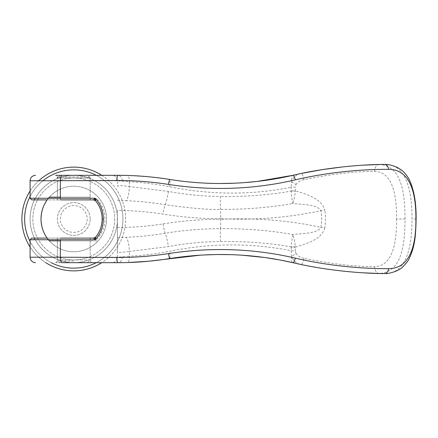 <?xml version="1.0" encoding="UTF-8"?>
<svg xmlns="http://www.w3.org/2000/svg" width="438" height="438" viewBox="0 0 438 438"><rect width="100%" height="100%" fill="white"/><g stroke="black" fill="none" stroke-linecap="round" stroke-linejoin="round"><path stroke-width="0.33" stroke-dasharray="2.19 1.64" d="M117.45 219A43.68 43.68 0 0 1 73.77 262.68A43.68 43.68 0 0 1 30.091 219A43.68 43.68 0 0 1 73.77 175.32A43.68 43.68 0 0 1 117.45 219A43.68 43.68 0 0 1 73.77 262.68A43.68 43.68 0 0 1 30.091 219A43.68 43.68 0 0 1 73.77 175.32A43.68 43.68 0 0 1 117.45 219A43.68 43.68 0 0 1 73.77 262.68A43.68 43.68 0 0 1 30.091 219A43.68 43.68 0 0 1 73.77 175.32A43.68 43.68 0 0 1 117.45 219A43.68 43.68 0 0 1 73.77 262.68A43.68 43.68 0 0 1 30.091 219A43.68 43.68 0 0 1 73.77 175.32A43.68 43.68 0 0 1 117.45 219M114.723 219A40.953 40.953 0 0 1 73.77 259.948A40.953 40.953 0 0 1 32.823 219A40.953 40.953 0 0 1 73.77 178.047A40.953 40.953 0 0 1 114.723 219A40.953 40.953 0 0 1 73.77 259.948A40.953 40.953 0 0 1 32.823 219A40.953 40.953 0 0 1 73.77 178.047A40.953 40.953 0 0 1 114.723 219M60.351 197.16L49.352 197.16A32.762 32.762 0 0 1 98.189 197.16C103.543 203.155 106.324 210.437 106.533 219C106.324 227.563 103.543 234.845 98.189 240.84A32.762 32.762 0 0 1 49.352 240.84L98.189 240.84A32.762 32.762 0 0 1 41.008 219A32.762 32.762 0 0 1 73.77 186.238A32.762 32.762 0 0 1 98.189 240.84L60.351 240.84M57.389 240.84L57.389 259.948L90.151 259.948L90.151 240.84L57.389 240.84L90.151 240.84M60.121 262.68L57.389 259.948L90.151 259.948L87.419 262.68L60.121 262.68L87.419 262.68M57.389 199.887L90.151 199.887L57.389 199.887L57.389 180.779L57.389 197.16L90.151 197.16L90.151 178.047L57.389 178.047L90.151 178.047L87.419 175.32L60.121 175.32L57.389 178.047M60.121 175.32L87.419 175.32M90.151 219A16.381 16.381 0 0 0 73.77 202.619A16.381 16.381 0 0 0 57.389 219A16.381 16.381 0 0 0 73.77 235.381A16.381 16.381 0 0 0 90.151 219A16.381 16.381 0 0 0 73.77 202.619A16.381 16.381 0 0 0 57.389 219A16.381 16.381 0 0 0 73.77 235.381A16.381 16.381 0 0 0 90.151 219M60.345 219A13.425 13.425 0 0 1 73.77 205.575A13.425 13.425 0 0 1 87.195 219A13.425 13.425 0 0 1 73.77 232.425A13.425 13.425 0 0 1 60.345 219M90.151 197.16L57.389 197.16M60.351 198.25A1.637 0.52 -90 0 0 60.871 199.887L47.162 199.887A32.762 32.762 0 0 1 106.533 219A32.762 32.762 0 0 1 73.77 251.757A32.762 32.762 0 0 1 41.008 219A32.762 32.762 0 0 1 73.77 186.238A32.762 32.762 0 0 1 83.806 250.186A32.762 32.762 0 0 1 47.162 238.108L60.871 238.108A1.637 0.52 90 0 0 60.351 239.75M101.747 175.32A51.87 51.87 0 0 1 73.77 270.87A51.87 51.87 0 0 1 21.9 219A51.87 51.87 0 0 1 73.77 167.13A51.87 51.87 0 0 1 101.747 262.68M96.283 175.32A49.138 49.138 0 0 1 73.77 268.138A49.138 49.138 0 0 1 24.632 219A49.138 49.138 0 0 1 73.77 169.856A49.138 49.138 0 0 1 96.283 262.68M45.798 262.68A51.87 51.87 0 0 1 30.091 246.972M51.257 262.68A49.138 49.138 0 0 1 30.091 241.513M30.091 196.487A49.138 49.138 0 0 1 42.886 180.779M30.091 191.023A51.87 51.87 0 0 1 38.703 180.779M117.357 210.443A929.715 151.006 90 0 0 117.351 219L117.357 210.443C132.533 210.486 147.759 211.707 163.04 214.111C182.29 217.149 201.518 218.688 220.714 218.715L220.714 219.285C255.31 217.697 288.719 220.369 320.928 227.3C321.897 221.765 321.897 216.235 320.928 210.7C288.461 217.659 255.053 220.33 220.714 218.715A10.649 0.449 90.1 0 0 220.489 209.359A13.649 0.411 90.5 0 1 220.38 196.47C202.98 196.301 185.663 194.614 168.427 191.411L129.341 186.555A328.692 102.618 92.6 0 0 129.374 181.754L117.428 180.779A456.675 13.392 -89.7 0 1 117.417 186.205L117.417 186.216C118.129 185.362 122.103 185.482 129.341 186.555A13.649 3.646 -86.8 0 1 126.237 200.692C138.758 201.19 151.745 202.531 165.192 204.721C190.837 208.296 209.271 209.846 220.489 209.359C245.072 209.545 269.173 207.607 292.808 203.55C293.756 201.201 294.993 195.348 295.332 191.176A7.096 0.482 1.1 0 0 291.237 191.088C268.609 195.069 244.99 196.865 220.38 196.47M95.61 200.856L94.712 200.024L93.529 199.887L95.61 200.856C99.787 205.8 101.972 211.844 102.163 219C101.966 226.156 99.787 232.2 95.61 237.144L93.529 238.108L96.327 239.75L30.091 239.75M405.057 219C404.936 209.616 404.564 202.75 403.935 198.403C403.146 191.614 401.816 185.778 399.949 180.899C396.029 170.689 389.141 165.225 379.292 164.513L379.401 164.507A591.908 503.492 -87.1 0 1 384.652 164.42L384.657 164.42C404.794 163.965 412.218 187.601 411.961 219C412.229 250.487 404.734 274.051 384.652 273.575A592.269 504.116 90.9 0 1 379.401 273.493L379.292 273.487C389.141 272.775 396.029 267.311 399.949 257.101C401.816 252.217 403.146 246.386 403.935 239.591C404.564 235.244 404.936 228.384 405.057 219L396.516 219C396.844 193.591 391.917 171.663 374.523 171.362C353.915 171.378 330.4 174.149 303.977 179.673A7.096 1.544 78.2 0 0 301.109 173.503C297.282 174.532 297.971 174.494 295.535 175.999C294.139 176.771 292.814 178.731 291.566 181.879L291.139 187.294C251.122 195.2 210.607 195.014 169.599 186.747C156.125 184.146 142.717 182.482 129.374 181.754A7.096 1.911 -88.3 0 0 127.666 175.463L117.899 175.32A6.554 4.561 -90 0 1 122.443 181.327M90.151 199.887L90.151 176.957L73.77 176.957L90.151 176.957L91.788 175.32L55.752 175.32L91.788 175.32L55.752 175.32L57.389 176.957L73.77 176.957L57.389 176.957M73.77 261.043L57.389 261.043L73.77 261.043M91.788 262.68L55.752 262.68L91.788 262.68L90.151 261.043L90.151 238.108L57.389 238.108L90.151 238.108M57.389 238.108L57.389 261.043L55.752 262.68M95.632 200.675L96.327 198.25C101.813 203.697 104.693 210.612 104.972 219.005C104.693 227.388 101.813 234.303 96.327 239.75L95.632 237.325L93.984 238.108L31.728 238.108M35.16 199.887L33.655 198.25L96.327 198.25L93.984 199.887L31.728 199.887M235.398 183.172L243.862 182.673M117.417 251.795L117.351 219A929.715 151.006 90 0 0 117.357 227.557L117.417 251.795A456.538 13.381 -90.3 0 1 117.428 257.221L129.374 256.246A328.692 102.612 87.4 0 0 129.341 251.445C122.103 252.518 118.129 252.638 117.417 251.795M30.091 180.779L117.428 180.779A5.459 5.459 90 0 0 111.975 175.32L117.899 175.32M169.599 186.747A8.191 0.996 -80.9 0 0 169.763 179.449L148.597 176.76L127.666 175.463M122.443 256.673A6.554 4.561 90 0 1 117.899 262.68L127.666 262.532A7.096 1.911 88.3 0 0 129.374 256.246C142.717 255.513 156.125 253.848 169.599 251.253C210.607 242.981 251.122 242.8 291.139 250.706L291.566 256.12C293.192 260.774 296.378 263.566 301.109 264.492L321.82 268.302L340.868 270.887M242.105 255.201L231.505 254.67M301.109 173.503L292.852 175.32A13.096 3.225 -103 0 0 291.566 181.879A7.112 1.834 -146.6 0 1 295.989 184.513L295.25 187.185A7.107 0.646 -1.7 0 0 291.139 187.294A327.465 104.485 -89.9 0 1 291.237 190.908L291.237 191.088C291.445 195.145 292.261 201.354 292.808 203.55C302.691 204.584 317.293 204.261 320.928 210.7A13.715 0.367 -9.9 0 1 324.826 209.999C321.12 197.916 305.806 194.198 295.365 190.809L295.332 191.176M363.414 165.164L350.827 166.106M348.637 166.303L342.691 166.911M379.292 164.513C376.658 164.661 375.07 166.944 374.523 171.362M379.292 273.487A7.096 4.84 88.4 0 1 374.523 266.638C391.917 266.337 396.844 244.404 396.516 219M95.626 237.122L95.917 236.766M117.379 200.254L126.237 200.692M57.389 257.221L117.428 257.221A5.459 5.459 -90 0 1 111.975 262.68M303.977 258.321C300.577 257.714 297.917 256.104 295.989 253.487A7.112 1.834 146.6 0 1 291.566 256.12A13.096 3.225 103 0 0 292.852 262.68L301.109 264.492A7.096 1.544 101.8 0 0 303.977 258.321C330.4 263.851 353.915 266.622 374.523 266.638M348.643 271.691L363.337 272.83M117.357 227.557C132.533 227.514 147.759 226.293 163.04 223.889C182.186 220.851 201.409 219.312 220.714 219.285A10.649 0.449 89.9 0 1 220.489 228.636C201.973 228.713 183.538 230.262 165.192 233.273C151.745 235.463 138.758 236.81 126.237 237.303A13.649 3.646 -93.2 0 1 129.341 251.445L168.427 246.589C185.674 243.38 202.991 241.694 220.38 241.524C246.632 241.267 270.251 243.063 291.237 246.912A7.096 0.482 178.9 0 0 295.332 246.824C294.993 242.652 293.756 236.799 292.808 234.445C292.255 236.646 291.445 242.855 291.237 246.912L291.237 247.092A7.096 0.575 -178.5 0 0 295.365 247.191L295.332 246.824M220.38 241.524A13.649 0.411 -90.5 0 1 220.489 228.636C245.072 228.461 269.178 230.399 292.808 234.445C302.691 233.41 317.293 233.739 320.928 227.3A13.715 0.361 -170.1 0 0 324.826 228.001A60.597 59.699 90 0 0 324.826 209.999M291.237 247.092A327.525 104.419 -90.1 0 1 291.139 250.706A7.107 0.646 -178.3 0 0 295.25 250.815A332.179 105.531 90.2 0 0 295.365 247.191C305.806 243.796 321.12 240.084 324.826 228.001M291.237 190.908A7.096 0.575 178.5 0 1 295.365 190.809A332.207 105.553 89.8 0 0 295.25 187.185M295.989 253.487L295.25 250.815M303.977 179.673C300.72 180.204 298.059 181.814 295.989 184.513M117.379 237.746L126.237 237.303M95.632 237.325L94.559 237.911M35.16 238.108L33.655 239.75M102.163 219.005L104.972 219.005M33.655 198.25L30.091 198.25M169.763 258.546A8.191 0.996 80.9 0 0 169.599 251.253M416.1 219L411.961 219M163.04 223.889A10.649 1.155 80.9 0 0 165.192 233.273A13.649 1.741 -99.7 0 1 168.427 246.589M168.427 191.411A13.649 1.741 -80.3 0 1 165.192 204.721A10.649 1.155 99.1 0 0 163.04 214.111"/><path stroke-width="0.66" d="M60.351 240.84L49.352 240.84C43.997 234.845 41.216 227.563 41.008 219C41.216 210.437 43.997 203.155 49.352 197.16L60.351 197.16M57.389 178.047L57.389 176.957M57.389 257.221L30.091 257.221L30.091 239.75L31.728 238.108L47.167 238.108A32.762 32.762 0 0 1 47.162 199.887L31.728 199.887L30.091 198.25L30.091 180.779C30.419 177.467 32.242 175.649 35.549 175.32M101.747 262.68A51.87 51.87 0 0 1 45.798 262.68M30.091 246.972A51.87 51.87 0 0 1 30.091 191.023M96.283 262.68A49.138 49.138 0 0 1 51.257 262.68M30.091 241.513A49.138 49.138 0 0 1 30.091 196.487M42.886 180.779A49.138 49.138 0 0 1 96.283 175.32M38.703 180.779A51.87 51.87 0 0 1 101.747 175.32M95.61 200.856L93.529 199.887L60.871 199.887M60.871 238.108L93.529 238.108L95.539 237.226C99.864 231.976 102.07 225.899 102.163 219C102.07 212.096 99.864 206.024 95.539 200.774L95.626 200.872M379.292 164.513L363.414 165.164M168.482 184.414A5.459 0.482 -80.9 0 1 169.763 179.449C186.413 182.137 203.396 183.489 220.714 183.511C203.582 183.506 186.599 182.153 169.763 179.449C152.451 176.684 135.161 175.309 117.899 175.32L62.026 175.32C60.997 175.605 60.439 177.428 60.351 180.779L60.351 198.25L95.068 198.228C106.089 209.025 106.089 228.97 95.068 239.772L60.351 239.75L60.351 257.221L116.847 257.473C134.214 257.549 151.422 256.252 168.482 253.586C211.313 246.983 253.597 248.499 295.327 258.13C327.367 265.784 363.201 268.937 388.522 268.631C409.097 268.713 416.133 247.35 415.903 219C416.127 190.722 409.152 169.298 388.511 169.369C363.179 169.068 327.356 172.216 295.327 179.87C253.586 189.501 211.302 191.017 168.482 184.414C151.422 181.743 134.214 180.451 116.847 180.527L30.091 180.779M35.549 262.68C32.242 262.351 30.419 260.528 30.091 257.221L60.351 257.221A5.459 1.752 90 0 0 62.103 262.68L117.899 262.68C135.161 262.69 152.451 261.311 169.763 258.546C211.434 252.031 252.463 253.41 292.852 262.68L280.15 260.024L264.634 257.5L242.105 255.201M62.103 262.68L117.899 262.68A5.459 1.057 90 0 1 116.847 257.473M243.862 182.673L257.254 181.425L292.852 175.32C269.529 180.724 245.483 183.451 220.714 183.511L235.398 183.172M62.026 175.32L55.752 175.32M91.788 175.32L111.975 175.32M127.666 262.532L148.597 261.24L201.102 255.086L217.084 254.511L231.505 254.67M350.827 166.106L348.637 166.303M342.691 166.911L321.82 169.698L301.109 173.503M379.292 273.487L363.337 272.83M95.626 237.122L95.068 239.772L93.595 238.152L95.615 237.139M295.327 258.13A5.459 1.391 103 0 1 292.852 262.68C325.089 270.339 361.098 273.542 384.663 273.575A5.464 3.854 89.9 0 0 384.783 273.575C389.218 274.029 399.582 270.46 402.221 267.344C406.01 263.742 408.457 260.55 409.574 257.768C415.41 244.979 415.761 233.219 416.1 219C416.33 202.969 414.041 189.824 409.234 179.569C405.977 173.623 402.785 171.023 401.416 170.004L397.819 167.694C392.503 165.329 388.156 164.239 384.778 164.425A5.459 3.849 -90 0 0 384.652 164.42C361.093 164.458 325.084 167.661 292.852 175.32A5.459 1.391 -103 0 1 295.327 179.87M340.868 270.887L348.643 271.691M388.522 268.631A5.464 3.854 89.9 0 1 384.783 273.575M388.517 169.369A5.459 3.849 -90 0 0 384.778 164.425M93.595 199.848L95.539 200.774L95.068 198.228L93.529 199.887L95.095 200.385M95.095 237.615L93.595 238.152M30.091 198.25L60.351 198.25M30.091 239.75L60.351 239.75M116.847 180.527A5.459 1.057 -90 0 1 117.899 175.32M168.482 253.586A5.459 0.482 80.9 0 0 169.763 258.546"/></g></svg>
